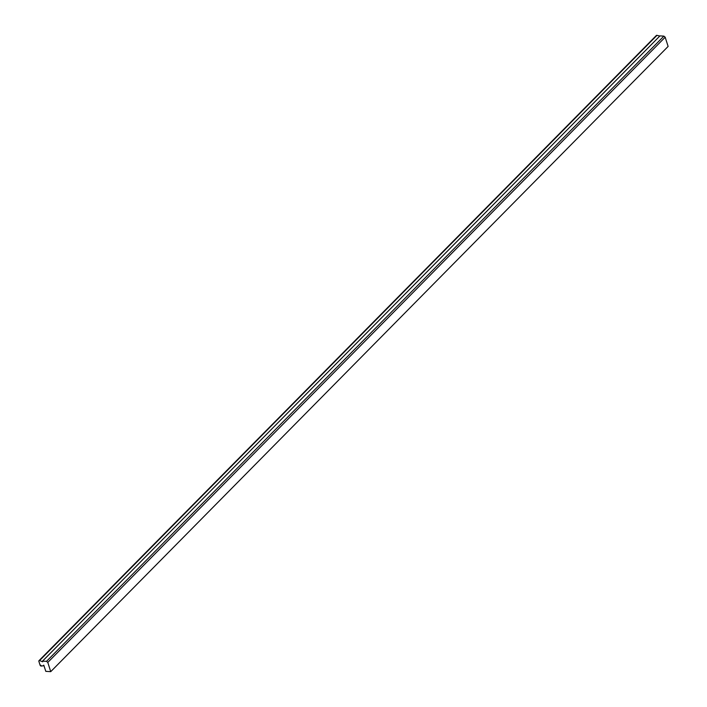 <?xml version="1.0" encoding="UTF-8"?>
<svg xmlns="http://www.w3.org/2000/svg" width="707" height="707" viewBox="0 0 707 707"><rect width="100%" height="100%" fill="white"/><g stroke="black" fill="none" stroke-linecap="round" stroke-linejoin="round"><path stroke-width="1.06" d="M668.124 46.432L665.181 37.206L663.891 36.128L659.94 35.898L42.544 661.116L42.703 661.796L39.565 660.568A0.999 0.672 -135.4 0 0 38.876 661.345L40.096 665.181A0.999 0.672 -135.4 0 0 41.315 666.074L43.958 665.623L43.622 665.199L43.878 665.711L41.315 666.074A0.999 0.672 -135.4 0 1 40.096 665.181L38.876 661.345A0.999 0.672 -135.4 0 1 39.565 660.568L42.703 661.796L42.544 661.116L659.94 35.898L663.891 36.128L46.494 661.345L42.544 661.116L46.494 661.345L663.891 36.128L665.181 37.206L47.793 662.424L46.494 661.345L47.793 662.424L665.181 37.206L668.124 46.432L50.736 671.65L47.793 662.424L50.736 671.65L668.124 46.432M38.973 660.692L656.37 35.474A0.999 0.672 44.6 0 1 656.953 35.35L659.808 36.03L656.953 35.35A0.999 0.672 -135.4 0 0 656.246 36.066M43.781 665.181L45.814 671.358L50.736 671.65L45.814 671.358L43.781 665.181M41.094 665.561L40.546 665.11L41.094 665.561M656.953 35.35L39.565 660.568L656.953 35.35"/></g></svg>
